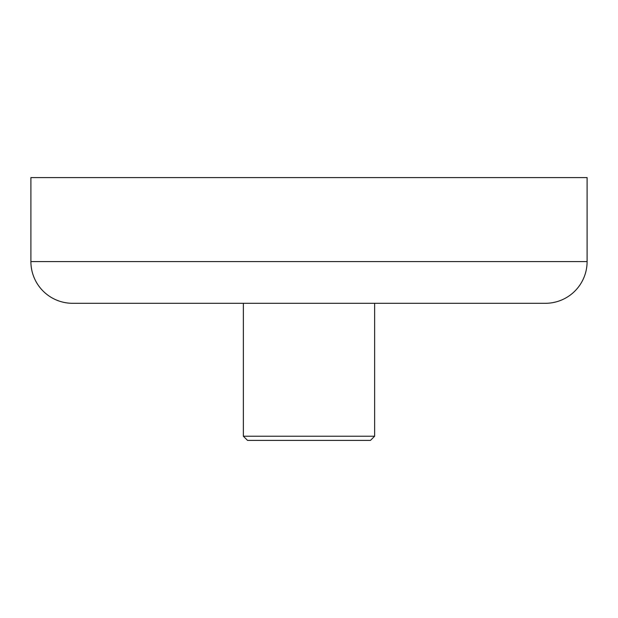 <?xml version="1.0" encoding="UTF-8"?>
<svg xmlns="http://www.w3.org/2000/svg" width="618" height="618" viewBox="0 0 618 618"><rect width="100%" height="100%" fill="white"/><g stroke="black" fill="none" stroke-linecap="round" stroke-linejoin="round"><path stroke-width="0.93" d="M374.632 436.231L370.46 440.402L247.54 440.402L243.368 436.231L374.632 436.231L374.632 303.299L545.385 303.299L72.615 303.299L374.632 303.299M30.9 261.584L587.1 261.584L587.1 177.598L30.9 177.598L30.9 261.584A41.715 41.715 0 0 0 72.615 303.299M587.1 261.584A41.715 41.715 0 0 1 545.385 303.299M243.368 436.231L243.368 303.299"/></g></svg>
